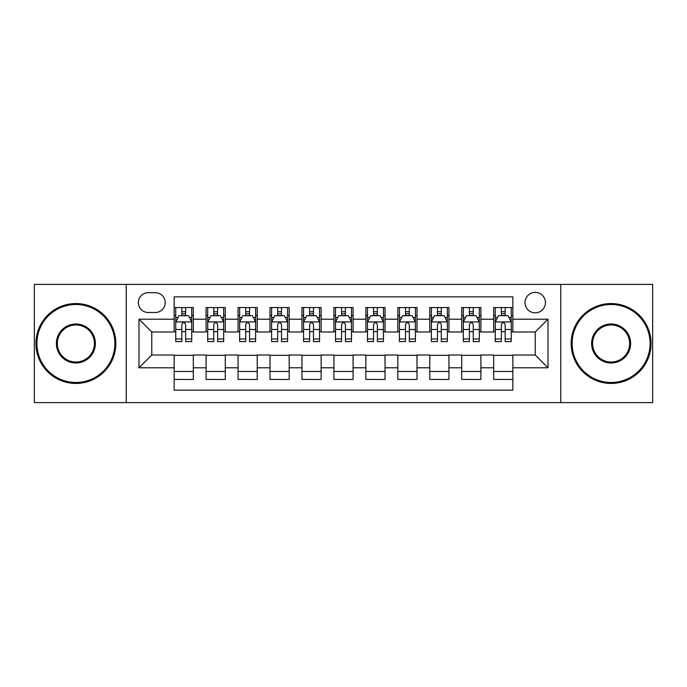 <?xml version="1.0" encoding="UTF-8"?>
<svg xmlns="http://www.w3.org/2000/svg" width="687" height="687" viewBox="0 0 687 687"><rect width="100%" height="100%" fill="white"/><g stroke="black" fill="none" stroke-linecap="round" stroke-linejoin="round"><path stroke-width="1.03" d="M535.225 292.379A10.228 10.228 0 0 0 524.997 302.598A10.228 10.228 0 0 0 535.225 312.825A10.228 10.228 0 0 0 545.444 302.598A10.228 10.228 0 0 0 535.225 292.379M560.781 402.616L652.65 402.616L652.65 284.384L560.781 284.384L560.781 402.616L126.219 402.616L126.219 284.384L34.35 284.384L34.35 402.616L126.219 402.616M512.854 307.553L493.678 307.553L493.678 319.215L480.9 319.215L480.9 331.993L493.678 331.993L493.678 319.215M480.9 319.215L480.9 307.553L461.724 307.553L461.724 319.215L448.946 319.215L448.946 331.993L461.724 331.993L461.724 319.215M448.946 319.215L448.946 307.553L429.779 307.553L429.779 319.215L416.992 319.215L416.992 331.993L429.779 331.993L429.779 319.215M416.992 319.215L416.992 307.553L397.825 307.553L397.825 319.215L385.038 319.215L385.038 331.993L397.825 331.993L397.825 319.215M385.038 319.215L385.038 307.553L365.87 307.553L365.87 319.215L353.084 319.215L353.084 331.993L365.87 331.993L365.87 319.215M353.084 319.215L353.084 307.553L333.916 307.553L333.916 319.215L321.13 319.215L321.13 331.993L333.916 331.993L333.916 319.215M321.13 319.215L321.13 307.553L301.962 307.553L301.962 319.215L289.175 319.215L289.175 331.993L301.962 331.993L301.962 319.215M289.175 319.215L289.175 307.553L270.008 307.553L270.008 319.215L257.221 319.215L257.221 331.993L270.008 331.993L270.008 319.215M257.221 319.215L257.221 307.553L238.054 307.553L238.054 319.215L225.276 319.215L225.276 331.993L238.054 331.993L238.054 319.215M225.276 319.215L225.276 307.553L206.1 307.553L206.1 331.993L193.322 331.993L193.322 307.553L174.146 307.553M174.146 379.447L193.322 379.447L193.322 355.007L206.1 355.007L206.1 379.447L225.276 379.447L225.276 355.007L238.054 355.007L238.054 367.785L225.276 367.785M238.054 367.785L238.054 379.447L257.221 379.447L257.221 355.007L270.008 355.007L270.008 367.785L257.221 367.785M270.008 367.785L270.008 379.447L289.175 379.447L289.175 355.007L301.962 355.007L301.962 367.785L289.175 367.785M301.962 367.785L301.962 379.447L321.13 379.447L321.13 355.007L333.916 355.007L333.916 367.785L321.13 367.785M333.916 367.785L333.916 379.447L353.084 379.447L353.084 355.007L365.87 355.007L365.87 367.785L353.084 367.785M365.87 367.785L365.87 379.447L385.038 379.447L385.038 355.007L397.825 355.007L397.825 367.785L385.038 367.785M397.825 367.785L397.825 379.447L416.992 379.447L416.992 355.007L429.779 355.007L429.779 367.785L416.992 367.785M429.779 367.785L429.779 379.447L448.946 379.447L448.946 355.007L461.724 355.007L461.724 367.785L448.946 367.785M461.724 367.785L461.724 379.447L480.9 379.447L480.9 355.007L493.678 355.007L493.678 367.785L480.9 367.785M148.263 312.508L155.296 312.508A9.901 9.901 0 0 0 165.198 302.598A9.901 9.901 0 0 0 155.296 292.696L148.263 292.696A9.901 9.901 0 0 0 138.362 302.598A9.901 9.901 0 0 0 148.263 312.508M560.781 284.384L126.219 284.384M512.854 319.215L512.854 296.844L174.146 296.844L174.146 331.993L151.775 331.993L151.775 355.007L174.146 355.007L174.146 390.156L512.854 390.156L512.854 355.007L535.225 355.007L535.225 331.993L512.854 331.993L512.854 319.215L548.003 319.215L548.003 367.785L512.854 367.785M174.146 367.785L138.997 367.785L138.997 319.215L174.146 319.215M493.678 367.785L493.678 379.447L512.854 379.447M174.146 315.539L175.743 315.539M181.815 315.539L185.653 315.539M191.725 315.539L193.322 315.539M174.146 331.675L175.743 331.675M181.815 331.675L185.653 331.675M191.725 331.675L193.322 331.675M174.146 355.325L193.322 355.325M174.146 371.461L193.322 371.461M206.1 331.675L207.697 331.675M213.769 331.675L217.607 331.675M223.679 331.675L225.276 331.675M206.1 315.539L207.697 315.539M213.769 315.539L217.607 315.539M223.679 315.539L225.276 315.539M206.1 355.325L225.276 355.325M206.1 371.461L225.276 371.461M238.054 355.325L257.221 355.325M238.054 371.461L257.221 371.461M238.054 315.539L239.651 315.539M245.723 315.539L249.553 315.539M255.624 315.539L257.221 315.539M238.054 331.675L239.651 331.675M245.723 331.675L249.553 331.675M255.624 331.675L257.221 331.675M270.008 355.325L289.175 355.325M270.008 371.461L289.175 371.461M270.008 315.539L271.605 315.539M277.677 315.539L281.507 315.539M287.578 315.539L289.175 315.539M270.008 331.675L271.605 331.675M277.677 331.675L281.507 331.675M287.578 331.675L289.175 331.675M301.962 355.325L321.13 355.325M301.962 371.461L321.13 371.461M301.962 315.539L303.56 315.539M309.631 315.539L313.461 315.539M319.532 315.539L321.13 315.539M301.962 331.675L303.56 331.675M309.631 331.675L313.461 331.675M319.532 331.675L321.13 331.675M333.916 355.325L353.084 355.325M333.916 371.461L353.084 371.461M333.916 315.539L335.514 315.539M341.585 315.539L345.415 315.539M351.486 315.539L353.084 315.539M333.916 331.675L335.514 331.675M341.585 331.675L345.415 331.675M351.486 331.675L353.084 331.675M365.87 355.325L385.038 355.325M365.87 371.461L385.038 371.461M365.87 315.539L367.468 315.539M373.539 315.539L377.369 315.539M383.44 315.539L385.038 315.539M365.87 331.675L367.468 331.675M373.539 331.675L377.369 331.675M383.44 331.675L385.038 331.675M397.825 355.325L416.992 355.325M397.825 371.461L416.992 371.461M397.825 315.539L399.422 315.539M405.493 315.539L409.323 315.539M415.395 315.539L416.992 315.539M397.825 331.675L399.422 331.675M405.493 331.675L409.323 331.675M415.395 331.675L416.992 331.675M429.779 355.325L448.946 355.325M429.779 371.461L448.946 371.461M429.779 315.539L431.376 315.539M437.447 315.539L441.277 315.539M447.349 315.539L448.946 315.539M429.779 331.675L431.376 331.675M437.447 331.675L441.277 331.675M447.349 331.675L448.946 331.675M461.724 355.325L480.9 355.325M461.724 371.461L480.9 371.461M461.724 315.539L463.321 315.539M469.393 315.539L473.231 315.539M479.303 315.539L480.9 315.539M461.724 331.675L463.321 331.675M469.393 331.675L473.231 331.675M479.303 331.675L480.9 331.675M493.678 355.325L512.854 355.325M493.678 371.461L512.854 371.461M493.678 315.539L495.275 315.539M501.347 315.539L505.185 315.539M511.257 315.539L512.854 315.539M493.678 331.675L495.275 331.675M501.347 331.675L505.185 331.675M511.257 331.675L512.854 331.675M151.775 331.993L138.997 319.215M151.775 355.007L138.997 367.785M548.003 319.215L535.225 331.993M548.003 367.785L535.225 355.007M185.653 311.709L181.815 311.709M191.725 338.974L185.653 338.974L185.653 341.585L191.725 341.585L191.725 322.091L188.521 315.702L178.938 315.702L175.743 322.091L175.743 341.585L181.815 341.585L181.815 338.974L175.743 338.974M175.743 322.091L175.743 307.553M191.725 322.091L191.725 307.553M181.815 315.702L181.815 307.553M185.653 307.553L185.653 315.702M185.653 338.974L185.653 324.487C184.374 322.023 183.094 322.023 181.815 324.487L181.815 338.974M75.888 304.513A38.987 38.987 0 0 0 36.909 343.5A38.987 38.987 0 0 0 75.888 382.487A38.987 38.987 0 0 0 114.875 343.5A38.987 38.987 0 0 0 75.888 304.513M75.888 383.44A39.94 39.94 0 0 1 35.947 343.5A39.94 39.94 0 0 1 75.888 303.56A39.94 39.94 0 0 1 115.828 343.5A39.94 39.94 0 0 1 75.888 383.44M75.888 324.006A19.494 19.494 0 0 1 95.381 343.5A19.494 19.494 0 0 1 75.888 362.994A19.494 19.494 0 0 1 56.394 343.5A19.494 19.494 0 0 1 75.888 324.006M75.888 362.032A18.532 18.532 0 0 0 94.42 343.5A18.532 18.532 0 0 0 75.888 324.968A18.532 18.532 0 0 0 57.356 343.5A18.532 18.532 0 0 0 75.888 362.032M611.112 304.513A38.987 38.987 0 0 0 572.125 343.5A38.987 38.987 0 0 0 611.112 382.487A38.987 38.987 0 0 0 650.091 343.5A38.987 38.987 0 0 0 611.112 304.513M611.112 383.44A39.94 39.94 0 0 1 571.172 343.5A39.94 39.94 0 0 1 611.112 303.56A39.94 39.94 0 0 1 651.053 343.5A39.94 39.94 0 0 1 611.112 383.44M611.112 324.006A19.494 19.494 0 0 1 630.606 343.5A19.494 19.494 0 0 1 611.112 362.994A19.494 19.494 0 0 1 591.619 343.5A19.494 19.494 0 0 1 611.112 324.006M611.112 362.032A18.532 18.532 0 0 0 629.644 343.5A18.532 18.532 0 0 0 611.112 324.968A18.532 18.532 0 0 0 592.58 343.5A18.532 18.532 0 0 0 611.112 362.032M217.607 311.709L213.769 311.709M223.679 338.974L217.607 338.974L217.607 341.585L223.679 341.585L223.679 322.091L220.475 315.702L210.892 315.702L207.697 322.091L207.697 341.585L213.769 341.585L213.769 338.974L207.697 338.974M207.697 322.091L207.697 307.553M223.679 322.091L223.679 307.553M213.769 315.702L213.769 307.553M217.607 307.553L217.607 315.702M217.607 338.974L217.607 324.487C216.328 322.023 215.048 322.023 213.769 324.487L213.769 338.974M249.553 311.709L245.723 311.709M255.624 338.974L249.553 338.974L249.553 341.585L255.624 341.585L255.624 322.091L252.43 315.702L242.846 315.702L239.651 322.091L239.651 341.585L245.723 341.585L245.723 338.974L239.651 338.974M239.651 322.091L239.651 307.553M255.624 322.091L255.624 307.553M245.723 315.702L245.723 307.553M249.553 307.553L249.553 315.702M249.553 338.974L249.553 324.487C248.282 322.023 247.002 322.023 245.723 324.487L245.723 338.974M281.507 311.709L277.677 311.709M287.578 338.974L281.507 338.974L281.507 341.585L287.578 341.585L287.578 322.091L284.384 315.702L274.8 315.702L271.605 322.091L271.605 341.585L277.677 341.585L277.677 338.974L271.605 338.974M271.605 322.091L271.605 307.553M287.578 322.091L287.578 307.553M277.677 315.702L277.677 307.553M281.507 307.553L281.507 315.702M281.507 338.974L281.507 324.487C280.236 322.023 278.956 322.023 277.677 324.487L277.677 338.974M313.461 311.709L309.631 311.709M319.532 338.974L313.461 338.974L313.461 341.585L319.532 341.585L319.532 322.091L316.338 315.702L306.754 315.702L303.56 322.091L303.56 341.585L309.631 341.585L309.631 338.974L303.56 338.974M303.56 322.091L303.56 307.553M319.532 322.091L319.532 307.553M309.631 315.702L309.631 307.553M313.461 307.553L313.461 315.702M313.461 338.974L313.461 324.487C312.19 322.023 310.91 322.023 309.631 324.487L309.631 338.974M345.415 311.709L341.585 311.709M351.486 338.974L345.415 338.974L345.415 341.585L351.486 341.585L351.486 322.091L348.292 315.702L338.708 315.702L335.514 322.091L335.514 341.585L341.585 341.585L341.585 338.974L335.514 338.974M335.514 322.091L335.514 307.553M351.486 322.091L351.486 307.553M341.585 315.702L341.585 307.553M345.415 307.553L345.415 315.702M345.415 338.974L345.415 324.487C344.144 322.023 342.865 322.023 341.585 324.487L341.585 338.974M377.369 311.709L373.539 311.709M383.44 338.974L377.369 338.974L377.369 341.585L383.44 341.585L383.44 322.091L380.246 315.702L370.662 315.702L367.468 322.091L367.468 341.585L373.539 341.585L373.539 338.974L367.468 338.974M367.468 322.091L367.468 307.553M383.44 322.091L383.44 307.553M373.539 315.702L373.539 307.553M377.369 307.553L377.369 315.702M377.369 338.974L377.369 324.487C376.098 322.023 374.819 322.023 373.539 324.487L373.539 338.974M409.323 311.709L405.493 311.709M415.395 338.974L409.323 338.974L409.323 341.585L415.395 341.585L415.395 322.091L412.2 315.702L402.616 315.702L399.422 322.091L399.422 341.585L405.493 341.585L405.493 338.974L399.422 338.974M399.422 322.091L399.422 307.553M415.395 322.091L415.395 307.553M405.493 315.702L405.493 307.553M409.323 307.553L409.323 315.702M409.323 338.974L409.323 324.487C408.044 322.023 406.773 322.023 405.493 324.487L405.493 338.974M441.277 311.709L437.447 311.709M447.349 338.974L441.277 338.974L441.277 341.585L447.349 341.585L447.349 322.091L444.154 315.702L434.57 315.702L431.376 322.091L431.376 341.585L437.447 341.585L437.447 338.974L431.376 338.974M431.376 322.091L431.376 307.553M447.349 322.091L447.349 307.553M437.447 315.702L437.447 307.553M441.277 307.553L441.277 315.702M441.277 338.974L441.277 324.487C439.998 322.023 438.727 322.023 437.447 324.487L437.447 338.974M473.231 311.709L469.393 311.709M479.303 338.974L473.231 338.974L473.231 341.585L479.303 341.585L479.303 322.091L476.108 315.702L466.525 315.702L463.321 322.091L463.321 341.585L469.393 341.585L469.393 338.974L463.321 338.974M463.321 322.091L463.321 307.553M479.303 322.091L479.303 307.553M469.393 315.702L469.393 307.553M473.231 307.553L473.231 315.702M473.231 338.974L473.231 324.487C471.952 322.023 470.681 322.023 469.393 324.487L469.393 338.974M505.185 311.709L501.347 311.709M511.257 338.974L505.185 338.974L505.185 341.585L511.257 341.585L511.257 322.091L508.062 315.702L498.479 315.702L495.275 322.091L495.275 341.585L501.347 341.585L501.347 338.974L495.275 338.974M495.275 322.091L495.275 307.553M511.257 322.091L511.257 307.553M501.347 315.702L501.347 307.553M505.185 307.553L505.185 315.702M505.185 338.974L505.185 324.487C503.906 322.023 502.626 322.023 501.347 324.487L501.347 338.974M206.1 367.785L193.322 367.785M206.1 319.215L193.322 319.215M191.639 321.928L175.82 321.928M175.743 317.463L178.062 317.463M189.406 317.463L191.725 317.463M181.815 329.494L175.743 329.494M191.725 329.494L185.653 329.494M185.653 313.736L181.815 313.736M223.593 321.928L207.775 321.928M207.697 317.463L210.016 317.463M221.36 317.463L223.679 317.463M213.769 329.494L207.697 329.494M223.679 329.494L217.607 329.494M217.607 313.736L213.769 313.736M255.547 321.928L239.729 321.928M239.651 317.463L241.97 317.463M253.314 317.463L255.624 317.463M245.723 329.494L239.651 329.494M255.624 329.494L249.553 329.494M249.553 313.736L245.723 313.736M287.501 321.928L271.683 321.928M271.605 317.463L273.924 317.463M285.268 317.463L287.578 317.463M277.677 329.494L271.605 329.494M287.578 329.494L281.507 329.494M281.507 313.736L277.677 313.736M319.455 321.928L303.637 321.928M303.56 317.463L305.878 317.463M317.222 317.463L319.532 317.463M309.631 329.494L303.56 329.494M319.532 329.494L313.461 329.494M313.461 313.736L309.631 313.736M351.409 321.928L335.591 321.928M335.514 317.463L337.824 317.463M349.176 317.463L351.486 317.463M341.585 329.494L335.514 329.494M351.486 329.494L345.415 329.494M345.415 313.736L341.585 313.736M383.363 321.928L367.545 321.928M367.468 317.463L369.778 317.463M381.122 317.463L383.44 317.463M373.539 329.494L367.468 329.494M383.44 329.494L377.369 329.494M377.369 313.736L373.539 313.736M415.317 321.928L399.499 321.928M399.422 317.463L401.732 317.463M413.076 317.463L415.395 317.463M405.493 329.494L399.422 329.494M415.395 329.494L409.323 329.494M409.323 313.736L405.493 313.736M447.271 321.928L431.453 321.928M431.376 317.463L433.686 317.463M445.03 317.463L447.349 317.463M437.447 329.494L431.376 329.494M447.349 329.494L441.277 329.494M441.277 313.736L437.447 313.736M479.225 321.928L463.407 321.928M463.321 317.463L465.64 317.463M476.984 317.463L479.303 317.463M469.393 329.494L463.321 329.494M479.303 329.494L473.231 329.494M473.231 313.736L469.393 313.736M511.18 321.928L495.361 321.928M495.275 317.463L497.594 317.463M508.938 317.463L511.257 317.463M501.347 329.494L495.275 329.494M511.257 329.494L505.185 329.494M505.185 313.736L501.347 313.736"/></g></svg>
